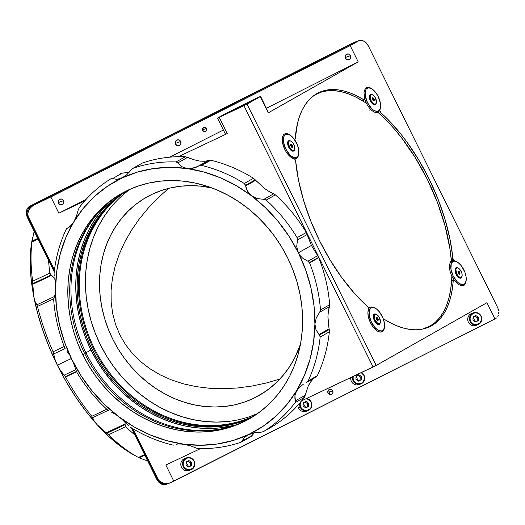 <?xml version="1.0" encoding="UTF-8"?>
<svg xmlns="http://www.w3.org/2000/svg" width="525" height="525" viewBox="0 0 525 525"><rect width="100%" height="100%" fill="white"/><g stroke="black" fill="none" stroke-linecap="round" stroke-linejoin="round"><path stroke-width="0.79" d="M477.809 324.758L476.017 325.415A6.339 6.09 70 0 1 468.405 322.206A6.339 6.09 70 0 1 471.667 313.497L473.465 312.841C476.752 311.955 479.299 313.018 481.09 316.05L481.077 316.05A6.339 6.09 70 0 0 473.327 312.893A6.339 6.09 70 0 0 470.197 321.549L470.603 321.359A5.978 5.742 -110 0 1 473.084 313.412A5.978 5.742 -110 0 1 480.861 316.175L479.456 314.324L477.488 313.143L475.25 312.828L473.084 313.412L470.682 315.755L469.98 319.115L471.214 322.357L473.977 324.384L477.323 324.529L480.139 322.724L481.464 319.587L481.09 316.05C482.527 320.001 481.438 322.901 477.809 324.758A6.339 6.09 -110 0 1 470.197 321.549A6.339 6.09 -110 0 1 473.465 312.841A6.339 6.09 -110 0 1 481.077 316.05L480.861 316.175A5.978 5.742 -110 0 1 478.38 324.122A5.978 5.742 -110 0 1 470.603 321.359L470.197 321.549A6.339 6.09 70 0 0 481.484 317.1M475.447 321.891L478.367 320.578L477.186 321.011L477.33 317.789L478.511 317.363L478.367 320.578L475.584 321.983L472.946 320.171L473.097 316.956L475.88 315.545L478.511 317.363L477.33 317.789L474.836 316.076M472.946 320.171L473.097 316.956L475.88 315.545L478.511 317.363L478.367 320.578L475.584 321.983L472.946 320.171M474.082 319.371L475.985 322.101L474.082 319.371L473.117 316.293L474.082 319.371M353.2 375.972L353.148 379.424L354.972 382.371L358.05 383.821L361.344 383.283L363.103 381.885L364.435 378.748L364.055 375.204L361.535 372.488A6.339 6.09 -110 0 1 364.042 375.211A6.339 6.09 -110 0 1 364.048 375.217L363.825 375.336A5.978 5.742 -110 0 1 361.344 383.283A5.978 5.742 -110 0 1 353.568 380.52L353.161 380.71A6.339 6.09 70 0 0 364.455 376.254M350.746 377.587A6.339 6.09 70 0 0 351.369 381.367L353.161 380.71L351.369 381.367A6.339 6.09 70 0 0 358.982 384.569L360.773 383.919A6.339 6.09 -110 0 1 352.57 376.727A6.339 6.09 70 0 0 353.161 380.71L353.568 380.52A5.978 5.742 -110 0 1 353.062 376.497M355.917 379.332L356.062 376.11L358.844 374.706L361.476 376.517L361.331 379.739L358.549 381.143L355.917 379.332L356.062 376.11L358.844 374.706L361.476 376.517L360.301 376.95L357.801 375.231M363.825 375.336L361.213 372.638A5.978 5.742 -110 0 1 363.825 375.336M364.055 375.204L364.042 375.211C365.492 379.162 364.402 382.062 360.773 383.919M357.046 378.525L358.956 381.262L357.046 378.525L356.081 375.447L357.046 378.525M360.301 376.95L359.966 380.428M300.799 401.625L300.103 404.985L301.337 408.227L304.1 410.261L306.338 410.576L309.448 409.388L310.905 407.649L311.588 405.458L311.2 401.92A6.339 6.09 70 0 0 306.62 398.449A6.339 6.09 -110 0 1 311.2 401.92L310.984 402.045A5.978 5.742 -110 0 1 308.503 409.992A5.978 5.742 -110 0 1 300.727 407.229L300.32 407.42A6.339 6.09 70 0 0 311.607 402.97M297.846 405.28A6.339 6.09 70 0 0 298.528 408.076L300.32 407.42L298.528 408.076A6.339 6.09 70 0 0 306.141 411.285L307.932 410.629A6.339 6.09 -110 0 1 299.808 403.029A6.339 6.09 70 0 0 300.32 407.42L300.727 407.229A5.978 5.742 -110 0 1 300.549 402.15M303.069 406.042L303.22 402.826L306.003 401.415L308.634 403.233L308.49 406.448L305.707 407.859L303.069 406.042L303.22 402.826L306.003 401.415L308.634 403.233L307.453 403.659L304.959 401.947M310.984 402.045L308.647 399.505L306.088 398.698A5.978 5.742 -110 0 1 310.984 402.045M304.198 405.241L306.108 407.971L304.198 405.241L303.24 402.163L304.198 405.241M307.453 403.659L307.125 407.137M190.897 469.79L189.105 470.439A6.339 6.09 70 0 1 181.493 467.237A6.339 6.09 70 0 1 184.761 458.528L186.552 457.872C189.84 456.98 192.386 458.049 194.178 461.075L194.165 461.081A6.339 6.09 70 0 0 186.414 457.925A6.339 6.09 70 0 0 183.284 466.581L183.691 466.39A5.978 5.742 -110 0 1 186.172 458.437A5.978 5.742 -110 0 1 193.948 461.206L192.544 459.349L190.575 458.174L188.337 457.852L186.172 458.437L183.77 460.779L183.067 464.139L184.308 467.381L187.064 469.416L190.418 469.553L193.226 467.755L194.552 464.618L194.178 461.075C195.615 465.032 194.526 467.933 190.897 469.79A6.339 6.09 -110 0 1 183.284 466.581A6.339 6.09 -110 0 1 186.552 457.872A6.339 6.09 -110 0 1 194.165 461.081L193.948 461.206A5.978 5.742 -110 0 1 191.468 469.153A5.978 5.742 -110 0 1 183.691 466.39L183.284 466.581A6.339 6.09 70 0 0 194.578 462.131M186.04 465.202L186.185 461.98L188.967 460.576L191.599 462.387L191.454 465.609L188.672 467.014L186.04 465.202L186.185 461.98L188.967 460.576L191.599 462.387L190.424 462.82L187.924 461.101M187.169 464.402L189.072 467.132L187.169 464.402L186.204 461.324L187.169 464.402M190.424 462.82L190.089 466.298M457.905 272.252L458.167 271.064L459.231 271.504L458.036 271.648L458.916 272.652L458.266 272.987L458.916 272.652L459.185 274.07L460.031 273.125L459.769 274.312L458.706 273.873L457.905 272.252L458.167 271.064L459.231 271.504L460.031 273.125L459.316 273.466L458.515 271.838L459.231 271.504L460.031 273.125L459.769 274.312M456.77 273.938A5.211 2.527 -115.3 0 1 456.743 267.98A5.211 2.527 -115.3 0 1 461.167 271.438A5.211 2.527 -115.3 0 1 461.193 277.397A5.211 2.527 -115.3 0 1 456.77 273.938L456.087 274.26L456.77 273.938L458.423 276.321L460.261 277.476L461.278 277.358L462.112 275.874L461.882 273.322L460.674 270.552L459.519 269.056L457.682 267.901L456.277 268.354L455.831 269.502L456.77 273.938M456.743 267.98L455.884 268.387A5.211 2.527 64.7 0 0 455.044 269.535M458.916 277.718A5.211 2.527 64.7 0 0 460.333 277.804L461.193 277.397M355.235 42.02L30.05 206.069L351.153 43.759L356.009 41.764A9.056 8.702 -110 0 1 356.915 41.37A9.056 8.702 70 0 0 356.009 41.764L31.795 205.649L28.967 206.686L30.05 206.069L27.202 208.477L26.316 211.227L26.887 216.228L27.569 217.868L28.042 217.698A9.056 8.702 -110 0 1 31.795 205.649L28.967 206.686L27.202 208.477L26.25 212.842L26.887 216.228L27.569 217.868L28.042 217.698L54.357 270.952L28.042 217.698L28.508 217.521L27.746 214.056L28.639 210.381L31.06 207.067L34.63 204.619L31.795 205.649A9.056 8.702 70 0 0 28.042 217.698L28.508 217.521L54.469 270.053L27.923 215.847L27.746 214.056L28.639 210.381L29.676 208.648L32.727 205.708L50.84 196.954L350.182 45.642L358.844 40.733L356.009 41.764L31.795 205.649L50.84 196.954L58.859 213.189L84.676 200.983L58.859 213.189L50.84 196.954L350.182 45.642L358.844 40.733L359.973 40.287L362.526 40.399L366.319 42.906L368.268 45.78L497.431 307.132L368.268 45.78L365.124 41.79M168.991 483.236A9.056 8.702 -110 0 1 168.085 483.63A9.056 8.702 -110 0 1 157.205 479.049L156.732 479.22L158.681 482.094L161.155 484.057L163.78 484.824L165.605 484.529M359.481 40.438L354.191 42.367M354.401 42.289L361.22 40.176M165.519 484.562L168.085 483.63A9.056 8.702 70 0 1 157.205 479.049L157.677 478.872L132.897 428.741L158.655 480.368L161.615 482.573L163.485 483.21L165.513 483.492L169.765 482.98L494.95 318.931L486.931 302.695L494.95 318.931L170.809 482.633L167.639 483.413L163.485 483.21L159.987 481.615L157.677 478.872L157.205 479.049L132.11 428.262L157.205 479.049L156.732 479.22L131.316 427.783L157.618 480.742L159.876 483.21L162.474 484.601L165.027 484.713L166.156 484.267M54.252 271.858L27.569 217.868L54.252 271.858M203.713 131.486A2.264 2.179 70 0 0 203.707 129.439L206.463 128.435A2.264 2.179 -110 0 1 205.301 131.539A2.264 2.179 -110 0 1 202.578 130.397L203.857 131.545L205.524 131.44L206.607 130.154L206.463 128.435L205.19 127.286L203.523 127.385L202.44 128.671L202.578 130.397A2.264 2.179 -110 0 1 203.746 127.286A2.264 2.179 -110 0 1 206.463 128.435L203.707 129.439A2.264 2.179 70 0 0 202.571 128.349M236.27 108.57L242.694 105.466L236.27 108.57M217.501 118.092L225.527 134.321L227.24 133.586L219.22 117.351L218 117.771A36.232 1.135 153.7 0 1 258.694 97.204L260.617 96.37L260.236 96.62L268.262 112.849L358.208 61.871L350.182 45.642L358.208 61.871L266.483 108.235L358.208 61.871L268.262 112.849L268.642 112.599L268.262 112.849L260.236 96.62L260.597 96.364L236.047 108.327L217.521 118.092L247.039 104.101L376.202 365.452L301.665 400.792L373.098 367.021L243.928 105.669L260.236 96.62L247.039 104.101L376.202 365.452L373.098 367.021L243.928 105.669L219.22 117.351L227.24 133.586L225.907 134.072M316.116 94.277A129.531 62.77 64.7 0 0 315.407 94.493M378.4 111.93A1.811 0.879 64.7 0 0 379.312 113.472L377.902 112.219A129.531 62.77 -115.3 0 1 379.312 113.472L380.887 112.731A129.531 62.77 -115.3 0 1 428.964 178.657L427.37 179.412L428.964 178.657A129.531 62.77 -115.3 0 1 452.839 258.307L451.264 259.048A1.811 0.879 64.7 0 0 451.598 260.164L453.173 259.416A1.811 0.879 -115.3 0 1 452.839 258.307L451.264 259.048L451.454 261.214A129.531 62.77 -115.3 0 0 451.264 259.048L451.598 260.164A1.811 0.879 64.7 0 0 452.097 260.912M363.129 100.485L362.303 100.564A129.531 62.77 -115.3 0 1 363.969 101.62L362.303 100.564A1.811 0.879 64.7 0 0 362.933 100.662L364.508 99.921A1.811 0.879 -115.3 0 1 363.877 99.816L362.303 100.564L363.877 99.816L357.262 96.095L350.772 93.188L344.446 91.12L338.336 89.9L332.483 89.539L326.931 90.037L321.713 91.403L316.877 93.607L312.454 96.653L308.47 100.505L304.959 105.138L301.947 110.526L299.453 116.622L297.498 123.382L295.24 138.718A129.531 62.77 -115.3 0 1 318.878 92.571A129.531 62.77 -115.3 0 1 363.877 99.816L364.704 99.737L364.737 98.464A1.811 0.879 -115.3 0 1 364.508 99.921M319.522 240.686A129.531 62.77 -115.3 0 1 295.647 161.044L298.515 180.272L303.562 200.333L310.629 220.671L319.522 240.686L329.976 259.816L341.703 277.515L354.362 293.265L367.592 306.62A1.811 0.879 -115.3 0 1 368.261 307.538A1.811 0.879 -115.3 0 1 368.524 309.33L367.907 312.46L368.274 316.431L369.587 320.762L371.687 324.942L374.318 328.473L377.18 330.94L379.923 332.049L382.233 331.669A13.584 6.582 -115.3 0 1 382.023 331.78A13.584 6.582 -115.3 0 1 371.562 324.732A13.584 6.582 -115.3 0 1 368.524 309.33L368.465 308.037L367.592 306.62A129.531 62.77 -115.3 0 1 319.522 240.686M384.53 326.032A13.584 6.582 -115.3 0 1 382.233 331.669L384.129 329.044L384.53 326.032M68.644 187.458L75.062 184.347L68.644 187.458M320.696 60.047L327.121 56.936L320.696 60.047M329.424 394.459A2.717 2.612 70 0 0 329.418 391.998L332.719 390.79A2.717 2.612 -110 0 1 331.321 394.524A2.717 2.612 -110 0 1 328.053 393.146A2.717 2.612 -110 0 1 329.457 389.419A2.717 2.612 -110 0 1 332.719 390.79L329.418 391.998A2.717 2.612 70 0 0 328.046 390.685M94.251 348.226L93.43 348.639L94.251 348.226A129.531 113.236 60.5 0 1 127.188 190.555A129.531 113.236 -119.5 0 0 94.251 348.226A129.531 113.236 -119.5 0 0 254.048 415.866L255.314 415.15L254.048 415.866A129.531 113.236 60.5 0 1 94.251 348.226M254.71 415.551A129.531 113.236 60.5 0 1 254.048 415.866A129.531 113.236 -119.5 0 0 254.71 415.551M253.293 398.475L264.508 392.116L253.293 398.475A113.991 99.652 60.5 0 1 114.338 342.234A113.991 99.652 60.5 0 1 146.6 197.157A113.991 99.652 60.5 0 1 152.329 194.191A113.991 99.652 60.5 0 1 211.883 187.93L200.786 186.158L190.667 185.653L180.672 186.218L170.887 187.838L161.405 190.503L152.329 194.191L143.732 198.857L135.713 204.468L128.33 210.958L121.669 218.275L115.795 226.341L110.749 235.082L106.595 244.414L103.366 254.238L101.095 264.475L99.809 275.021L99.507 285.764L100.203 296.618L101.889 307.466L104.547 318.202L108.143 328.735L112.658 338.947L118.04 348.758L124.241 358.057L131.197 366.765L138.843 374.791L147.105 382.069L155.899 388.513L165.145 394.072L174.759 398.692L184.643 402.327L194.696 404.939L204.835 406.501L214.948 407.006L224.949 406.448L234.734 404.827L244.21 402.157L253.293 398.475L261.883 393.803L269.909 388.198L277.285 381.701L283.946 374.391L289.826 366.325L294.866 357.584L300.471 344.236A113.991 99.652 60.5 0 1 259.015 395.502A113.991 99.652 60.5 0 1 253.293 398.475M58.505 203.227A2.986 2.874 -110 0 1 60.04 199.119A2.986 2.874 -110 0 1 63.63 200.635L58.268 202.591L63.63 200.635A2.986 2.874 -110 0 1 62.094 204.737A2.986 2.874 -110 0 1 58.505 203.227L60.191 204.737L62.39 204.606L63.814 202.906L63.63 200.635L61.943 199.119L59.745 199.251L58.321 200.95L58.505 203.227M175.534 144.067A2.986 2.874 -110 0 1 177.076 139.958A2.986 2.874 -110 0 1 180.666 141.474L175.304 143.43L180.666 141.474A2.986 2.874 -110 0 1 179.123 145.576A2.986 2.874 -110 0 1 175.534 144.067L177.22 145.583L179.425 145.445L180.849 143.745L180.666 141.474L178.979 139.958L176.774 140.09L175.35 141.789L175.534 144.067M345.411 58.196A2.986 2.874 -110 0 1 346.953 54.088A2.986 2.874 -110 0 1 350.542 55.604L345.181 57.56L350.542 55.604A2.986 2.874 -110 0 1 349 59.706A2.986 2.874 -110 0 1 345.411 58.196L347.104 59.712L349.302 59.574L350.726 57.875L350.542 55.604L348.856 54.088L346.658 54.219L345.227 55.919L345.411 58.196M168.683 188.357L158.602 197.341L148.45 207.828L139.361 218.866L131.407 230.35L124.681 242.163L119.234 254.198L115.126 266.339L112.403 278.46L111.077 290.456L111.169 302.203L112.672 313.596L115.585 324.516L119.864 334.865L125.482 344.538L132.372 353.45L140.477 361.508L149.71 368.629L159.994 374.758L171.222 379.831L183.284 383.795L196.068 386.617L209.455 388.264L223.309 388.723L237.497 387.988L251.882 386.072L266.332 382.994L279.877 379.043M130.397 189.079A129.531 113.236 -119.5 0 0 104.298 352.163A129.531 113.236 -119.5 0 0 257.624 413.556L249.854 416.587M227.968 421.457L216.602 422.093L205.111 421.523L193.594 419.744L182.168 416.771L170.94 412.643L160.013 407.4L149.507 401.08L139.506 393.75L130.121 385.488L121.432 376.366L113.531 366.47L106.49 355.904L100.373 344.761L95.242 333.152L91.147 321.182L88.128 308.982L86.218 296.658L85.424 284.327L85.765 272.114L87.235 260.137L89.814 248.502L93.483 237.333L98.201 226.728L103.93 216.799L110.611 207.631M173.847 481.241L165.821 465.012L173.847 481.241M332.719 390.79L331.183 389.412L329.182 389.537L327.889 391.079L328.053 393.146L329.588 394.524L331.59 394.406L332.889 392.858L332.719 390.79M190.148 466.403L190.431 465.727M307.178 407.242L307.466 406.573M360.025 380.533L360.308 379.857M359.395 40.471L359.973 40.287M496.545 317.979L494.95 318.931L496.545 317.979M497.798 316.522L498.363 315.243L497.798 316.522M498.684 313.773L498.75 312.158L498.684 313.773M498.56 310.472L498.113 308.772L498.56 310.472M497.431 307.132L498.113 308.772L497.431 307.132M170.809 482.633L168.085 483.63M200.616 448.56L165.821 465.012L200.616 448.56M486.931 302.695L376.202 365.452L486.931 302.695M454.263 260.722L454.407 260.656A1.811 0.879 -115.3 0 1 453.173 259.416L449.964 239.078L444.918 219.01L437.85 198.68L428.964 178.657L418.504 159.528L406.777 141.835L400.542 133.685L387.555 119.083L380.887 112.731L379.312 113.472L378.354 111.727M380.586 106.391L379.877 110.611L380.887 112.731A1.811 0.879 -115.3 0 1 379.956 110.02L379.818 110.086M458.417 262.828L454.092 260.525L453.173 259.416L451.598 260.164L452.183 261.004M383.657 319.974A1.811 0.879 -115.3 0 1 383.978 319.43A1.811 0.879 -115.3 0 1 384.608 319.528L391.223 323.249L397.714 326.156L404.04 328.23L410.15 329.451L416.003 329.812L421.555 329.306L426.766 327.948L431.602 325.743L436.032 322.698L440.009 318.846L443.52 314.213L446.532 308.825L449.026 302.728L450.988 295.962L452.392 288.579L453.239 280.632L451.664 281.374A129.531 62.77 -115.3 0 0 451.789 279.307L451.664 281.374L451.986 280.737A1.811 0.879 64.7 0 0 451.664 281.374L453.239 280.632A1.811 0.879 -115.3 0 1 453.567 279.983A1.811 0.879 -115.3 0 1 454.768 280.632L458.811 284.57L460.812 285.548L462.637 285.764L464.179 285.213L465.334 283.92L466.246 279.49M294.072 158.694A1.811 0.879 -115.3 0 1 295.647 161.044L295.076 159.528L294.072 158.694A13.584 6.582 -115.3 0 1 283.71 146.895A13.584 6.582 -115.3 0 1 284.747 133.888A13.584 6.582 -115.3 0 1 290.778 135.594L287.667 133.803L285.843 133.586L284.301 134.138L283.146 135.43L282.443 137.373L282.542 142.734L284.57 148.916L286.171 151.856L290.062 156.522L294.072 158.694M294.518 139.552L295.24 138.718A1.811 0.879 -115.3 0 1 294.912 139.361A1.811 0.879 -115.3 0 1 294.335 139.296M425.913 328.237A129.531 62.77 64.7 0 0 426.523 327.83M451.992 280.731L453.567 279.983L453.239 280.632A129.531 62.77 -115.3 0 1 429.601 326.78A129.531 62.77 -115.3 0 1 384.608 319.528L383.926 319.456L383.644 320.145M453.561 279.989L454.768 280.632M372.494 89.283L370.04 87.728L368.137 87.255L366.489 87.557L365.203 88.607L363.969 92.669L364.737 98.464M294.919 139.361L294.223 139.223M178.369 156.693L227.24 133.586L178.369 156.693M268.465 112.645L260.617 96.37M223.394 130.016L169.647 157.185L223.394 130.016M86.047 199.448L58.859 213.189L86.047 199.448M106.798 433.296L125.029 424.673L125.042 423.905L106.181 432.823L125.042 423.905L124.976 422.034L125.193 425.768L125.724 426.641L108.531 434.772A147.65 71.544 64.7 0 0 138.449 457.472L139.105 457.813L138.449 457.472A147.65 71.544 -115.3 0 1 138.095 457.282A147.65 71.544 -115.3 0 1 108.531 434.772L125.724 426.641L125.029 424.673L106.798 433.296L108.531 434.772L107.12 433.545M65.533 377.016L76.597 371.779L65.533 377.016L65.356 376.714L65.533 377.016A147.65 71.544 64.7 0 0 91.79 416.299A147.65 71.544 -115.3 0 1 65.533 377.016M32.196 239.354A143.122 69.353 64.7 0 0 32.15 239.603A143.122 69.353 64.7 0 0 33.758 296.461A143.122 69.353 64.7 0 0 57.343 365.17L71.38 358.536L57.343 365.17L60.624 370.716L64.194 375.152L75.922 369.607L64.194 375.152L65.356 376.714L76.466 371.464L65.356 376.714L60.624 370.716L57.343 365.17L54.968 359.277L53.714 353.942L65.113 348.548L53.714 353.942L53.064 351.789A147.65 71.544 -115.3 0 1 37.498 306.442L35.155 301.56L33.758 296.461L32.773 283.631L51.096 274.969L51.634 275.369L32.767 284.287L32.648 281.229A147.65 71.544 -115.3 0 1 31.94 241.979L34.171 231.223M134.138 455.123L119.871 445.817L108.426 436.157L97.138 424.699L86.205 411.639L75.81 397.195L66.137 381.616L57.343 365.17A143.122 69.353 64.7 0 0 97.138 424.699L106.713 433.23L97.138 424.699L94.047 420.715L92.636 417.697L108.071 410.399L92.636 417.697L91.79 416.299L106.778 409.211L91.79 416.299L94.047 420.715L97.138 424.699A143.122 69.353 64.7 0 0 134 455.044L138.095 457.282M32.012 241.119L37.721 238.416L32.012 241.119L31.94 241.979A147.65 71.544 64.7 0 0 32.648 281.229L49.842 273.105L50.63 274.582L54.672 278.204L51.634 275.369L32.767 284.287L33.758 296.461L31.257 280.022L30.24 264.456L30.719 250.025L32.176 239.466M32.058 240.161L32.688 236.978M32.15 239.603L32.294 238.855M54.607 296.435L36.855 304.828L35.155 301.56L33.758 296.461L37.695 313.484L43.004 330.816L49.593 348.141L57.343 365.17L54.968 359.277L53.064 351.789L64.24 346.507L53.064 351.789A147.65 71.544 64.7 0 1 37.498 306.442L53.911 298.686L37.498 306.442L36.855 304.828L54.607 296.435M147.742 461.022L139.164 457.793M142.465 459.099L139.716 457.99M48.569 260.361A147.65 71.544 64.7 0 0 49.842 273.105A147.65 71.544 -115.3 0 1 48.569 260.361M38.056 239.092L31.94 241.979L38.056 239.092M32.773 283.631L51.096 274.969L49.842 273.105L32.648 281.229L32.773 283.631M125.724 426.641A147.65 71.544 64.7 0 0 134.846 434.936A147.65 71.544 -115.3 0 1 125.724 426.641M138.449 457.472L144.559 454.584L138.449 457.472M123.218 192.577A130.075 113.708 -119.5 0 0 93.437 348.646L92.098 349.407L98.149 360.452L105.112 370.939L112.914 380.763L121.492 389.845L130.751 398.088L140.615 405.412L150.99 411.764L161.772 417.073L172.869 421.286L184.177 424.377L195.582 426.307L206.981 427.055L218.269 426.628L229.34 425.014L240.082 422.238L249.703 418.628A130.075 113.708 60.5 0 1 92.098 349.407L93.437 348.646A130.075 113.708 -119.5 0 0 250.937 417.92M92.098 349.407A130.075 113.708 60.5 0 1 121.977 193.266L109.981 203.359L102.382 211.706L95.668 220.913L89.919 230.882L85.175 241.533L81.493 252.748L78.901 264.429L77.431 276.458L77.09 288.724L77.884 301.101L79.807 313.478L82.838 325.736L86.947 337.752L92.098 349.407M102.152 208.543A130.075 113.708 -119.5 0 0 85.975 352.879L84.669 353.62L85.975 352.879A130.075 113.708 -119.5 0 0 226.413 427.783M108.767 202.538A131.526 114.975 -119.5 0 0 90.95 349.952L85.936 352.793L90.95 349.952A131.526 114.975 -119.5 0 0 234.964 425.197M109.036 202.276L101.351 210.715L94.566 220.021L88.751 230.107L83.954 240.87L80.233 252.217L77.608 264.022L76.118 276.189L75.777 288.586L76.578 301.107L78.52 313.622L81.585 326.012L85.746 338.159L90.95 349.952L97.072 361.121L104.114 371.72L112.002 381.662L120.678 390.843L130.042 399.177L140.018 406.586L150.511 413.004L161.418 418.373L172.64 422.638L184.072 425.755L195.608 427.704L207.139 428.466L218.551 428.026L234.964 425.204M319.482 335.062L315.998 329.805L314.915 324.089L316.273 317.802L320.047 311.686L320.493 309.934A147.65 129.071 -119.5 0 0 309.586 262.887L308.772 261.772L302.387 257.919L300.129 255.563L298.39 252.801L296.737 246.481L297.504 239.433L297.117 237.661A147.65 129.071 -119.5 0 0 266.201 200.077L264.534 199.356L257.381 198.647L254.29 197.518L236.414 185.791L220.421 177.791L203.825 171.997L186.907 168.492L169.962 167.35L153.28 168.591L137.143 172.18L121.826 178.067L107.592 186.145L94.69 196.284L83.337 208.307L73.723 222.003L66.025 237.143L60.355 253.463L56.831 270.69L55.499 288.527L56.385 306.666L59.476 324.798L64.719 342.622L72.023 359.815L81.263 376.097L92.282 391.184L104.895 404.814L118.88 416.765L133.993 426.825L149.993 434.825L166.589 440.619L183.507 444.124L200.452 445.266L217.133 444.025L233.271 440.436L248.588 434.549L262.815 426.464L275.723 416.332L287.077 404.309L296.684 390.613L304.388 375.473L310.058 359.152L313.582 341.926L314.915 324.089L314.029 305.95L310.938 287.812L305.694 269.994L298.39 252.801L289.15 236.519L278.132 221.432L265.519 207.795L249.316 193.791L246.356 188.764L245.477 185.384L255.262 179.839L255.668 180.292L245.588 186.007L255.668 180.292L264.548 188.475L269.496 191.782L273.702 193.784L263.918 199.329L266.201 200.077L275.382 194.873L273.702 193.784L275.382 194.873L266.201 200.077A147.65 129.071 60.5 0 1 297.117 237.661L297.399 240.03L307.184 234.485L311.397 245.424L298.39 252.801L296.737 246.481L297.399 240.03L307.184 234.485L306.305 232.457L297.117 237.661L306.305 232.457A147.65 129.071 -119.5 0 0 275.382 194.873A147.65 129.071 60.5 0 1 306.305 232.457L311.397 245.424L317.671 255.695L307.886 261.24L309.586 262.887L318.767 257.683L318.636 257.362L309.442 262.572L318.636 257.362L317.671 255.695L318.767 257.683L309.586 262.887A147.65 129.071 60.5 0 1 320.493 309.934L319.692 312.191L329.483 306.646L328.387 310.938L327.928 316.713L329.077 328.827L318.997 334.537L315.998 329.805L314.915 324.089L316.273 317.802L319.692 312.191L329.483 306.646L329.674 304.723L320.493 309.934L329.674 304.723A147.65 129.071 -119.5 0 0 318.767 257.683A147.65 129.071 60.5 0 1 329.674 304.723L328.387 310.938L327.928 316.713L328.204 322.888L329.201 329.438L319.417 334.989L320.158 337.037L329.339 331.833L329.221 329.536L319.482 335.062L329.201 329.438L329.339 331.833L320.158 337.037A147.65 129.071 60.5 0 1 308.129 380.94L306.928 382.233L308.129 380.94L317.31 375.736L308.129 380.94A147.65 129.071 -119.5 0 0 320.158 337.037L319.712 335.35M287.647 257.88A129.531 113.236 60.5 0 1 249.073 418.996A129.531 113.236 60.5 0 1 82.766 354.736L84.682 353.653A129.531 113.236 -119.5 0 0 250.031 418.451A129.531 113.236 60.5 0 1 84.682 353.653A129.531 113.236 60.5 0 1 122.299 193.075A129.531 113.236 -119.5 0 0 84.682 353.653L82.766 354.736A129.531 113.236 60.5 0 1 121.334 193.62A129.531 113.236 60.5 0 1 287.647 257.88L292.773 269.489L296.868 281.452L299.887 293.659L301.796 305.983L302.59 318.314L302.249 330.527L300.786 342.503L298.2 354.132L294.538 365.308L289.813 375.907L284.084 385.842L277.403 395.003L269.837 403.318L261.45 410.694L252.335 417.067L242.57 422.376L232.253 426.562L221.484 429.588L210.361 431.432L199.001 432.068L187.51 431.498L175.993 429.719L164.561 426.753L153.333 422.625L142.413 417.375L131.9 411.055L121.905 403.732L112.521 395.463L103.832 386.341L95.931 376.445L88.882 365.879L82.766 354.736L77.641 343.127L73.546 331.163L70.527 318.957L68.618 306.633L67.823 294.302L68.165 282.089L69.628 270.113L72.207 258.477L75.876 247.308L80.601 236.709L86.33 226.774L93.01 217.606L100.577 209.298L108.964 201.922L118.079 195.549L127.844 190.24L138.16 186.053L148.929 183.022L160.046 181.184L171.412 180.548L182.903 181.118L194.421 182.897L205.852 185.863L217.081 189.991L228.001 195.241L238.514 201.561L248.509 208.884L257.893 217.153L266.582 226.275L274.483 236.165L281.531 246.737L287.647 257.88M77.123 372.783L76.237 370.755L77.123 372.783A147.65 129.071 -119.5 0 0 108.038 410.366A147.65 129.071 60.5 0 1 77.123 372.783M129.025 426.254L128.159 425.401L129.025 426.254M313.832 378.328L311.272 380.933L308.247 385.98L305.202 395.253L295.418 400.798L295.083 402.662L304.264 397.458L305.202 395.253L304.264 397.458L295.083 402.662A147.65 129.071 60.5 0 1 263.34 431.655L272.521 426.451L263.34 431.655L261.037 432.2L263.34 431.655L272.521 426.451A147.65 129.071 -119.5 0 0 304.264 397.458A147.65 129.071 60.5 0 1 272.521 426.451L272.062 426.674M316.352 376.898L306.383 382.535M316.765 376.563L317.31 375.736A147.65 129.071 -119.5 0 0 329.339 331.833A147.65 129.071 60.5 0 1 317.31 375.736L316.765 376.563M132.162 168.84L133.16 168.262L131.322 169.739L132.162 168.84L142.347 163.058A147.65 129.071 60.5 0 1 185.299 156.745L193.699 159.698L199.92 161.123L205.268 161.28L209.075 160.289L199.29 165.834L201.626 165.447L210.807 160.237L209.075 160.289L210.807 160.237L201.626 165.447A147.65 129.071 60.5 0 1 244.276 183.494L245.477 185.384L255.262 179.839L253.457 178.29L244.276 183.494L253.457 178.29A147.65 129.071 -119.5 0 0 210.807 160.237A147.65 129.071 60.5 0 1 253.457 178.29L264.548 188.475L269.496 191.782L273.702 193.784L263.918 199.329L257.381 198.647L251.534 195.851A143.122 125.114 60.5 0 1 298.39 252.801A143.122 125.114 60.5 0 1 314.915 324.089A143.122 125.114 60.5 0 1 296.684 390.613A143.122 125.114 60.5 0 1 248.588 434.549A143.122 125.114 60.5 0 1 183.507 444.124A143.122 125.114 60.5 0 1 118.88 416.765A143.122 125.114 60.5 0 1 72.023 359.815A143.122 125.114 60.5 0 1 55.499 288.527L55.04 294.302L53.76 299.414L55.04 294.302L55.499 288.527A143.122 125.114 60.5 0 1 73.723 222.003A143.122 125.114 60.5 0 1 121.826 178.067A143.122 125.114 60.5 0 1 186.907 168.492A143.122 125.114 60.5 0 1 251.534 195.851L247.597 191.408L245.332 184.839L244.276 183.494A147.65 129.071 -119.5 0 0 201.626 165.447L199.854 165.585L193.154 168.151L189.978 168.61L186.907 168.492L181.584 166.563L177.837 162.894L187.622 157.349L185.299 156.745L176.111 161.949L177.837 162.894L187.622 157.349L193.699 159.698L199.92 161.123L205.268 161.28L209.075 160.289L196.284 167.193L189.978 168.61L186.907 168.492L181.584 166.563L177.522 162.527L176.111 161.949L185.299 156.745A147.65 129.071 -119.5 0 0 142.347 163.058L141.514 163.544M141.875 163.275L133.16 168.262A147.65 129.071 60.5 0 1 176.111 161.949A147.65 129.071 -119.5 0 0 133.16 168.262M110.9 178.789L111.812 178.461L110.9 178.789A147.65 129.071 -119.5 0 0 79.157 207.782L78.225 209.987L79.157 207.782A147.65 129.071 60.5 0 1 110.9 178.789L111.07 178.697M128.933 172.508L122.384 173.04L112.599 178.585L116.819 179.379L119.241 179.012L124.412 176.577L126.912 174.602L131.322 169.739L126.912 174.602L121.826 178.067L116.819 179.379L111.812 178.461L112.599 178.585L122.384 173.04L120.586 173.335L129.052 172.489M66.655 228.677L66.111 229.51A147.65 129.071 -119.5 0 0 54.082 273.407L54.226 275.802L54.082 273.407A147.65 129.071 60.5 0 1 66.111 229.51L66.655 228.677L69.51 226.977L66.957 228.414L68.414 227.706M173.624 445.115L172.613 445.003L173.624 445.115M108.938 411.055L108.038 410.366L108.938 411.055M65.172 348.659L64.654 347.563A147.65 129.071 60.5 0 1 53.747 300.517L53.76 299.414L53.747 300.517A147.65 129.071 -119.5 0 0 64.654 347.563L65.172 348.659M70.514 356.921L73.408 362.782L76.237 370.755L73.408 362.782L70.514 356.921M67.318 351.711L68.919 354.185L67.318 351.711M116.347 414.967L121.439 418.819L128.159 425.401L121.439 418.819L116.347 414.967M111.707 412.296L113.932 413.464L111.707 412.296M180.666 443.881L189.728 445.541L196.954 448.311L189.728 445.541L183.507 444.124L178.159 443.96L180.666 443.881M176.052 444.334L178.159 443.96L176.052 444.334M129.964 426.95A147.65 129.071 -119.5 0 0 172.613 445.003A147.65 129.071 60.5 0 1 129.964 426.95M311.397 245.424L317.671 255.695L307.886 261.24L302.387 257.919L300.129 255.563L298.39 252.801L311.397 245.424M254.376 432.751L251.258 436.4L252.105 435.507L242.32 441.053L241.08 442.181A147.65 129.071 60.5 0 1 198.128 448.501L196.954 448.311L198.128 448.501A147.65 129.071 -119.5 0 0 241.08 442.181L241.907 441.702L241.08 442.181M241.907 441.702L244.394 437.502L248.588 434.549L254.487 432.731L261.037 432.2L254.487 432.731L247.524 435.094M244.394 437.502L247.472 435.127M254.185 432.961L252.105 435.507L242.32 441.053L243.101 439.241M295.477 393.199L298.515 388.152L303.489 384.083L298.515 388.152L296.684 390.613L294.892 395.824L295.477 393.199M294.899 398.383L294.892 395.824L295.418 400.798L294.899 398.383M263.34 431.655A147.65 129.071 -119.5 0 0 295.083 402.662L295.418 400.798L305.202 395.253L308.247 385.98L309.697 383.237L312.926 379.109M318.997 334.537L329.077 328.827L329.201 329.438L319.417 334.989L318.997 334.537M68.854 227.437L72.135 224.326L73.723 222.003L76.414 216.28L78.225 209.987L76.414 216.28L73.723 222.003L70.501 226.131L67.252 228.257M55.44 285.298L55.191 282.01L55.44 285.298M54.777 278.821L55.191 282.01L54.777 278.821M363.208 101.259L355.563 96.935L348.082 93.699L340.843 91.586L333.907 90.615L327.351 90.799L321.228 92.138L315.604 94.612L312.309 96.771A129.17 62.593 -115.3 0 1 315.604 94.612L314.37 95.196L315.604 94.612A129.17 62.593 -115.3 0 1 317.599 93.575A129.17 62.593 -115.3 0 1 366.516 103.445M451.395 261.24L449.958 248.942L445.115 226.072L437.489 202.598L427.376 179.425L415.17 157.441L401.33 137.484L393.967 128.513L386.4 120.337L377.829 112.252A129.17 62.593 -115.3 0 1 451.402 261.319M451.822 276.032A129.17 62.593 -115.3 0 1 430.014 326.091A129.17 62.593 -115.3 0 1 428.013 327.127A129.17 62.593 -115.3 0 1 422.185 329.195L430.014 326.091L435.087 322.501L439.556 317.835L443.389 312.132L446.539 305.445L448.98 297.846L450.686 289.406L451.644 280.199M456.533 282.68L457.242 281.82A12.679 6.143 -115.3 0 1 450.745 266.897A12.679 6.143 -115.3 0 1 457.072 261.909A12.679 6.143 -115.3 0 1 459.762 263.996A12.679 6.143 -115.3 0 1 466.095 281A12.679 6.143 -115.3 0 1 457.242 281.82L456.533 282.68M457.072 261.909L456.251 261.463A13.584 6.582 64.7 0 0 449.544 265.315A13.584 6.582 64.7 0 0 454.158 280.061A13.584 6.582 -115.3 0 1 451.979 260.964A13.584 6.582 -115.3 0 1 456.671 261.706M451.703 279.169A13.584 6.582 64.7 0 0 452.799 280.842M461.908 276.609A5.709 2.763 -115.3 0 1 459.152 277.856A5.709 2.763 -115.3 0 1 457.938 276.918A5.709 2.763 -115.3 0 1 455.09 269.266A5.709 2.763 -115.3 0 1 457.807 267.934L456.468 267.632L455.234 268.741L455.103 271.254L456.12 274.326L457.938 276.918L459.946 278.165L461.055 278.007L461.947 276.36M465.997 281.439A13.584 6.582 -115.3 0 1 463.66 285.502A13.584 6.582 64.7 0 0 465.918 281.912L466.095 281M457.242 281.82L453.2 276.052L450.949 269.227L451.238 263.642L452.839 261.575L453.981 261.181L455.3 261.233L458.246 262.671L461.232 265.663L464.809 272.035L466.062 276.59L466.161 280.586L465.098 283.408L464.172 284.242L461.711 284.583L458.758 283.146L457.242 281.82M380.336 108.117A13.584 6.582 -115.3 0 1 377.934 112.206A13.584 6.582 -115.3 0 1 370.775 109.469L371.582 108.498A12.679 6.143 -115.3 0 1 365.078 93.575A12.679 6.143 -115.3 0 1 371.405 88.581A12.679 6.143 -115.3 0 1 374.102 90.674A12.679 6.143 -115.3 0 1 380.428 107.671A12.679 6.143 -115.3 0 1 371.582 108.498L370.775 109.469A13.584 6.582 -115.3 0 1 364.829 99.33A13.584 6.582 64.7 0 0 370.775 109.469L369.344 110.145L370.775 109.469A13.584 6.582 64.7 0 0 380.258 108.59L380.428 107.671M371.405 88.581L370.584 88.134A13.584 6.582 64.7 0 0 366.391 87.603A13.584 6.582 -115.3 0 1 371.004 88.377M363.523 100.387A13.584 6.582 64.7 0 0 364.035 101.791M376.248 103.281A5.709 2.763 -115.3 0 1 373.485 104.534A5.709 2.763 -115.3 0 1 372.271 103.596A5.709 2.763 -115.3 0 1 369.423 95.944A5.709 2.763 -115.3 0 1 372.146 94.605L370.808 94.303L369.574 95.412L369.442 97.926L370.453 100.997L372.271 103.596L373.636 104.613L375.388 104.685L376.287 103.038M371.582 108.498L367.539 102.729L365.282 95.904L365.577 90.32L366.247 89.079L368.32 87.852L371.077 88.41L375.572 92.341L378.144 96.436L380.402 103.268L380.107 108.852L378.505 110.919L376.044 111.261L373.098 109.823L371.582 108.498M374.817 328.991L375.526 328.132A12.679 6.143 -115.3 0 1 369.029 313.208A12.679 6.143 -115.3 0 1 375.355 308.221A12.679 6.143 -115.3 0 1 378.046 310.314A12.679 6.143 -115.3 0 1 384.379 327.311A12.679 6.143 -115.3 0 1 375.526 328.132L374.817 328.991M375.355 308.221L374.535 307.775A13.584 6.582 64.7 0 0 368.602 308.93A13.584 6.582 -115.3 0 1 370.263 307.276A13.584 6.582 -115.3 0 1 374.955 308.017M380.192 322.921A5.709 2.763 -115.3 0 1 377.436 324.174A5.709 2.763 -115.3 0 1 376.222 323.236A5.709 2.763 -115.3 0 1 373.373 315.584A5.709 2.763 -115.3 0 1 376.09 314.245L374.752 313.943L373.518 315.053L373.387 317.566L374.404 320.637L376.222 323.236L378.23 324.476L379.339 324.325L380.231 322.678M384.28 327.751A13.584 6.582 -115.3 0 1 381.951 331.813A13.584 6.582 64.7 0 0 384.202 328.23L384.379 327.311M375.526 328.132L371.483 322.37L369.226 315.538L369.521 309.953L371.123 307.886L372.264 307.493L375.021 308.05L376.53 308.982L379.516 311.981L383.092 318.347L384.346 322.908L384.051 328.493L382.456 330.56L381.308 330.953L378.551 330.396L375.526 328.132M289.15 155.669L289.866 154.809A12.679 6.143 -115.3 0 1 283.362 139.886A12.679 6.143 -115.3 0 1 289.688 134.899A12.679 6.143 -115.3 0 1 292.386 136.986A12.679 6.143 -115.3 0 1 298.712 153.989A12.679 6.143 -115.3 0 1 289.866 154.809L289.15 155.669M289.688 134.899L288.868 134.452A13.584 6.582 64.7 0 0 284.668 133.921A13.584 6.582 -115.3 0 1 289.288 134.695M294.532 149.599A5.709 2.763 -115.3 0 1 291.769 150.846A5.709 2.763 -115.3 0 1 290.555 149.907A5.709 2.763 -115.3 0 1 287.707 142.255A5.709 2.763 -115.3 0 1 290.43 140.923L289.091 140.621L287.858 141.73L287.726 144.244L288.737 147.315L290.555 149.907L292.569 151.154L294.092 150.623L294.571 149.349M298.62 154.429A13.584 6.582 -115.3 0 1 296.218 158.524A13.584 6.582 -115.3 0 1 294.394 158.826A13.584 6.582 64.7 0 0 298.541 154.908L298.712 153.989M289.866 154.809L285.823 149.041L283.566 142.216L283.861 136.631L285.456 134.564L286.604 134.17L287.917 134.223L290.87 135.66L293.856 138.653L297.432 145.025L298.686 149.579L298.784 153.576L298.39 155.164L296.789 157.231L294.328 157.572L291.382 156.135L289.866 154.809M372.507 97.742L373.57 98.175L372.376 98.319L373.255 99.323L372.606 99.665L373.255 99.323L373.518 100.748L374.371 99.803L374.108 100.984L373.045 100.551L372.245 98.93L372.507 97.742L373.57 98.175L374.371 99.803L373.656 100.137L372.855 98.516L373.57 98.175L374.371 99.803L374.108 100.984L373.045 100.551M371.109 100.61A5.211 2.527 -115.3 0 1 371.083 94.657A5.211 2.527 -115.3 0 1 375.506 98.116A5.211 2.527 -115.3 0 1 375.533 104.075A5.211 2.527 -115.3 0 1 371.109 100.61L370.42 100.931L371.109 100.61L372.757 102.992L374.594 104.153L375.998 103.701L376.445 102.552L375.506 98.116L373.852 95.734L372.015 94.572L370.998 94.697L370.164 96.173L371.109 100.61M371.083 94.657L370.223 95.064A5.211 2.527 64.7 0 0 369.383 96.206M373.255 104.396A5.211 2.527 64.7 0 0 374.673 104.482L375.533 104.075M376.267 317.933L377.199 318.964L376.55 319.298L377.199 318.964L377.468 320.388M375.053 320.25A5.211 2.527 -115.3 0 1 375.027 314.291A5.211 2.527 -115.3 0 1 379.45 317.756A5.211 2.527 -115.3 0 1 379.477 323.708A5.211 2.527 -115.3 0 1 375.053 320.25L374.371 320.572L375.053 320.25L377.947 323.577L379.562 323.669L380.395 322.192L379.45 317.756L377.803 315.374L375.966 314.213L374.561 314.672L374.115 315.814L375.053 320.25M375.027 314.291L374.167 314.698A5.211 2.527 64.7 0 0 373.327 315.847M377.199 324.037A5.211 2.527 64.7 0 0 378.617 324.115L379.477 323.708M377.514 317.815L378.315 319.436L378.053 320.624L376.989 320.191L376.189 318.57L376.451 317.382L377.514 317.815L378.315 319.436L377.6 319.777L376.799 318.157L377.514 317.815M290.66 144.638L291.539 145.642L290.889 145.976L291.539 145.642L291.716 147.276M289.393 146.928A5.211 2.527 -115.3 0 1 289.367 140.969A5.211 2.527 -115.3 0 1 293.79 144.434A5.211 2.527 -115.3 0 1 293.816 150.386A5.211 2.527 -115.3 0 1 289.393 146.928L288.704 147.249L289.393 146.928L291.04 149.31L292.878 150.465L294.282 150.012L294.728 148.864L294.505 146.311L293.298 143.542L291.513 141.494L290.299 140.89L289.282 141.008L288.448 142.492L289.393 146.928M289.367 140.969L288.507 141.376A5.211 2.527 64.7 0 0 287.667 142.524M291.539 150.714A5.211 2.527 64.7 0 0 292.957 150.793L293.816 150.386M291.854 144.493L292.655 146.114L292.392 147.302L291.329 146.862L290.528 145.241L290.791 144.053L291.854 144.493L292.655 146.114L291.939 146.455L291.139 144.828L291.854 144.493M307.932 410.629C311.555 408.778 312.651 405.871 311.213 401.92L306.626 398.442M383.972 319.43L383.552 319.633M139.112 457.82L144.821 455.116M141.901 163.255L132.681 168.486M67.075 228.336L69.595 226.912M250.747 436.754L241.52 441.984M314.79 94.9L317.54 93.601M425.204 328.46L428.013 327.127M450.548 261.64L451.979 260.964M376.497 112.882L377.934 112.206M368.832 307.952L370.263 307.276M294.781 159.2L296.218 158.524"/></g></svg>
